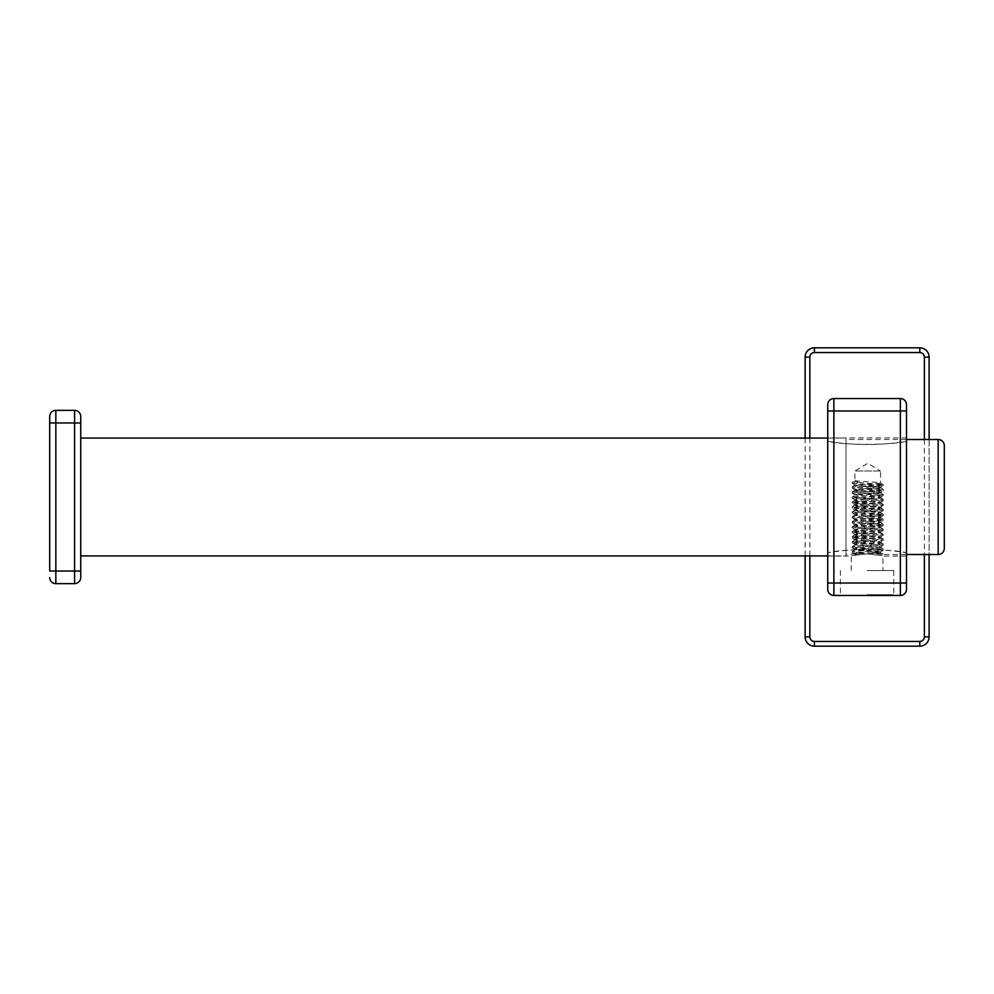 <?xml version="1.0" encoding="UTF-8"?>
<svg xmlns="http://www.w3.org/2000/svg" width="994" height="994" viewBox="0 0 994 994"><rect width="100%" height="100%" fill="white"/><g stroke="black" fill="none" stroke-linecap="round" stroke-linejoin="round"><path stroke-width="0.75" stroke-dasharray="4.97 3.73" d="M906.491 404.695A6.138 6.138 0 0 0 900.353 398.544L833.879 398.544A6.138 6.138 0 0 0 827.729 404.695L827.729 589.305A6.138 6.138 0 0 0 833.879 595.456L900.353 595.456A6.138 6.138 0 0 0 906.491 589.305M906.491 410.994L906.491 441.237A235.665 235.665 0 0 1 827.729 441.237C842.154 445.349 892.053 445.349 906.491 441.237L906.491 437.932L827.729 437.932M906.491 437.932L906.491 552.763C892.065 548.651 842.166 548.651 827.729 552.763A235.665 235.665 0 0 1 906.491 552.763L906.491 583.006M805.128 555.919L805.128 438.081M814.421 646.175A9.294 9.294 0 0 1 805.128 636.881L805.128 357.119A9.294 9.294 0 0 1 814.421 347.825L919.81 347.825A9.294 9.294 0 0 1 929.104 357.119L929.104 636.881A9.294 9.294 0 0 1 919.81 646.175L814.421 646.175M929.104 439.497L929.104 554.503M867.116 553.906C846.689 556.267 846.689 556.267 867.116 553.906C846.689 556.267 846.689 556.267 867.116 553.906C887.53 556.267 887.53 556.267 867.116 553.906C887.53 556.267 887.53 556.267 867.116 553.906M867.116 570.568L893.817 570.568L867.116 570.568M867.116 594.698L893.817 594.698L867.116 594.698M80.738 571.041L80.738 422.959L74.587 422.959L74.587 410.36L55.838 410.36L55.838 422.959L74.587 422.959L74.587 583.64A6.138 6.138 0 0 0 80.738 577.502L80.738 571.041L55.838 571.041L55.838 583.64L74.587 583.64A6.138 6.138 0 0 0 80.738 577.502M80.738 438.081L80.738 555.919L80.738 438.081M49.7 416.498A6.138 6.138 0 0 1 55.838 410.36M49.7 422.959L49.7 571.041L55.838 571.041L55.838 422.959L49.7 422.959M49.7 577.502A6.138 6.138 0 0 0 55.838 583.64M827.729 555.919L846.006 555.919L846.006 438.081L846.006 555.919M827.729 438.081L846.006 438.081M846.006 554.503L846.006 439.497L846.006 554.503L867.948 553.049L883.231 554.503L878.124 553.335L863.475 552.54L857.027 553.397L854.927 554.503L860.108 553.571M906.491 439.497L846.006 439.497M906.491 554.503L883.231 554.503L880.485 552.366L854.927 549.968C854.132 549.148 881.355 548.315 880.56 547.483L863.662 545.992L862.804 547.532L852.243 546.551L883.231 544.066L852.243 541.593L883.231 539.108L852.243 536.636L883.231 534.151L852.243 531.666L883.231 529.181L852.243 526.708L883.231 524.223L852.243 521.738L883.231 519.266L852.243 516.781L883.231 514.296L852.243 511.811L883.231 509.338L852.243 506.853L883.231 504.38L852.243 501.895L883.231 499.41L852.243 496.925L883.231 494.453L852.243 491.968L883.231 489.495L852.243 487.01L883.231 484.525L852.268 482.003L852.268 483.246L854.939 484.799L857.524 482.773L857.524 481.531L854.939 480.462L852.268 482.003L857.524 481.531M944.3 445.647L944.3 548.353M878.124 553.335C882.883 553.646 884.287 553.956 882.349 554.267L883.231 553.993M863.475 552.54L852.305 551.446L883.169 548.961L862.804 547.532L862.804 548.787L852.243 547.793L883.231 545.308L852.243 542.836L883.231 540.351L852.243 537.878L883.231 535.393L852.243 532.908L883.231 530.423L852.243 527.951L883.231 525.466L852.243 522.993L883.231 520.508L852.243 518.023L883.231 515.538L852.243 513.066L883.231 510.581L852.243 508.096L883.231 505.623L852.243 503.138L883.231 500.653L852.243 498.18L883.231 495.695L852.243 493.21L883.231 490.738L852.243 488.253L883.231 485.768L852.305 483.357L857.524 482.773M883.169 548.961L880.56 546.862C881.355 546.029 854.132 545.209 854.927 544.377L854.927 545.01L863.662 545.992M852.318 551.446L854.927 549.347C854.132 548.514 881.355 547.694 880.56 546.862L883.169 545.383M873.353 553.335L880.485 552.366M857.027 553.397L852.243 552.751L883.169 550.353L862.804 548.787L863.662 550.328L880.56 551.819L867.948 553.049M863.662 550.328L855.002 549.421L852.305 547.868M852.318 542.91L854.927 544.377C854.132 543.556 881.355 542.724 880.56 541.904C881.355 541.071 854.132 540.251 854.927 539.419C854.132 538.586 881.355 537.766 880.56 536.934C881.355 536.114 854.132 535.281 854.927 534.461L857.524 533.94C864.134 533.293 881.231 532.635 880.56 531.976L880.56 532.598C881.355 533.43 854.132 534.25 854.927 535.083C854.132 535.915 881.355 536.735 880.56 537.568C881.355 538.388 854.132 539.22 854.927 540.04C854.132 540.873 881.355 541.693 880.56 542.525C881.355 543.358 854.132 544.178 854.927 545.01L852.305 546.489M883.169 530.498L880.56 531.976C881.355 531.144 854.132 530.324 854.927 529.491C854.132 528.671 881.355 527.839 880.56 527.019L880.56 527.64C881.231 528.299 864.134 528.957 857.524 529.603L854.927 530.125C854.132 530.945 881.355 531.778 880.56 532.598L883.169 534.076M852.305 531.604L855.002 530.038L852.318 528.013M852.318 536.561L855.002 534.536L852.305 532.983M883.169 539.034L880.485 537.481L883.169 535.468M855.002 539.953L852.318 537.94M883.169 544.004L880.485 542.438L883.169 540.425M883.169 525.54L880.56 527.019C881.355 526.186 854.132 525.354 854.927 524.534C854.132 523.701 881.355 522.881 880.56 522.049C881.355 521.229 854.132 520.396 854.927 519.576C854.231 518.905 872.073 518.234 878.336 517.563L880.56 517.712C881.355 518.545 854.132 519.365 854.927 520.197C854.132 521.018 881.355 521.85 880.56 522.682C881.355 523.503 854.132 524.335 854.927 525.155C854.132 525.988 881.355 526.808 880.56 527.64L883.169 529.119M883.169 515.613L880.56 517.091C881.355 516.259 854.132 515.439 854.927 514.606C854.132 513.786 881.355 512.954 880.56 512.121L878.336 513.227C872.073 513.898 854.231 514.569 854.927 515.24C854.132 516.06 881.355 516.892 880.56 517.712L883.169 519.191M852.305 516.706L855.002 515.153L852.318 513.128M852.318 521.676L855.002 519.651L852.305 518.098M883.169 524.149L880.485 522.596L883.169 520.57M852.318 526.634L855.002 525.081L852.318 523.055M883.169 510.655L880.56 512.121C881.355 511.301 854.132 510.469 854.927 509.649C854.132 508.816 881.355 507.996 880.56 507.164C881.355 506.344 854.132 505.511 854.927 504.679C854.132 503.859 881.355 503.026 880.56 502.206L854.927 500.342C854.132 501.175 881.355 502.007 880.56 502.827C881.355 503.66 854.132 504.48 854.927 505.312C854.132 506.132 881.355 506.965 880.56 507.785C881.355 508.617 854.132 509.45 854.927 510.27C854.132 511.102 881.355 511.922 880.56 512.755L883.181 514.233M852.305 498.242L854.927 499.721C854.132 498.901 881.355 498.069 880.56 497.236C881.355 496.416 854.132 495.584 854.927 494.763L880.56 497.87C881.355 498.69 854.132 499.522 854.927 500.342L852.305 501.821M883.181 499.348L880.485 497.783L883.169 495.77M880.485 502.74L883.181 500.727M852.318 506.791L855.002 504.766L852.305 503.212M883.169 509.263L880.485 507.71L883.169 505.685M852.318 511.748L855.002 510.183L852.318 508.17M852.318 493.285L854.927 494.763C854.132 493.931 881.355 493.111 880.56 492.278C881.355 491.446 854.132 490.626 854.927 489.793C854.132 488.973 881.355 488.141 880.56 487.321C881.355 486.488 854.132 485.668 854.927 484.836L854.939 484.799M854.939 480.462L854.927 480.5C854.132 481.332 881.355 482.152 880.56 482.985C881.355 483.805 854.132 484.637 854.927 485.457C854.132 486.29 881.355 487.11 880.56 487.942C881.355 488.775 854.132 489.595 854.927 490.427C854.132 491.247 881.355 492.08 880.56 492.9C881.355 493.732 854.132 494.552 854.927 495.385L852.305 496.863M883.169 484.463L880.485 482.898L880.56 471.007L854.927 471.007L854.927 480.5M852.318 486.936L855.002 484.923L852.305 483.357M883.169 489.421L880.485 487.395L883.181 485.842M852.318 491.893L855.002 490.34L852.318 488.327M883.169 494.378L880.485 492.825L883.169 490.8M880.56 471.007L854.927 471.007L867.737 463.303L880.56 471.007M809.849 555.919L809.849 438.081M924.37 439.497L924.37 554.503M938.162 439.497L938.162 554.503M857.524 529.603L855.387 531.156M855.387 532.399L857.524 533.94M878.336 513.227L880.547 514.768M880.547 516.01L878.336 517.563M871.216 496.838L871.937 498.392M871.937 499.634L871.216 501.175M906.491 556.068L882.945 556.068L882.945 570.568M851.274 570.568L851.274 556.068L827.729 556.068M893.817 570.568L893.817 594.698M840.415 570.568L840.415 594.698M852.268 552.751L852.268 551.508M883.219 550.278L883.219 549.036M852.305 552.826L855.002 554.391M883.157 550.353L880.473 551.906M880.56 552.453L880.56 551.819M852.318 541.519L855.002 539.966M852.243 547.793L852.243 546.551M883.231 545.308L883.231 544.066M852.256 542.836L852.256 541.593M883.231 540.351L883.231 539.108M852.256 537.878L852.256 536.636M883.231 535.393L883.231 534.151M852.243 532.908L852.243 531.666M883.231 530.423L883.231 529.181M852.256 527.951L852.256 526.708M883.231 525.466L883.231 524.223M852.256 522.993L852.256 521.738M883.231 520.508L883.231 519.266M852.243 518.023L852.243 516.781M883.169 504.306L880.485 502.753M883.231 515.538L883.231 514.296M852.256 513.066L852.256 511.811M883.231 510.581L883.231 509.338M852.256 508.096L852.256 506.853M883.231 505.623L883.231 504.38M852.256 503.138L852.256 501.895M883.231 500.653L883.231 499.41M852.256 498.18L852.256 496.925M883.231 495.695L883.231 494.453M852.256 493.21L852.256 491.968M883.231 490.738L883.231 489.495M852.256 488.253L852.256 487.01M883.231 485.768L883.231 484.525M852.243 483.283L852.243 482.04"/><path stroke-width="1.49" d="M833.879 398.544L900.353 398.544L900.353 595.456L833.879 595.456L833.879 410.994L906.491 410.994L906.491 589.305A6.138 6.138 0 0 1 900.353 595.456A6.138 6.138 0 0 0 906.491 589.305L906.491 583.006L827.729 583.006L827.729 404.695A6.138 6.138 0 0 1 833.879 398.544L833.879 410.994L827.729 410.994M827.729 589.305A6.138 6.138 0 0 0 833.879 595.456A6.138 6.138 0 0 1 827.729 589.305L827.729 583.006M906.491 404.695L906.491 410.994L906.491 404.695A6.138 6.138 0 0 0 900.353 398.544M929.104 554.503L929.104 636.881A9.294 9.294 0 0 1 919.81 646.175L814.421 646.175A9.294 9.294 0 0 1 805.128 636.881L805.128 555.919M805.128 438.081L805.128 357.119A9.294 9.294 0 0 1 814.421 347.825L919.81 347.825A9.294 9.294 0 0 1 929.104 357.119L929.104 439.497M80.738 571.041L49.7 571.041L49.7 416.498L49.7 422.959L80.738 422.959L80.738 416.498L80.738 577.502A6.138 6.138 0 0 1 74.587 583.64L55.838 583.64L55.838 410.36L74.587 410.36L74.587 583.64M80.738 416.498A6.138 6.138 0 0 0 74.587 410.36A6.138 6.138 0 0 1 80.738 416.498A6.138 6.138 0 0 0 74.587 410.36A6.138 6.138 0 0 1 80.738 416.498M49.7 577.502A6.138 6.138 0 0 0 55.838 583.64A6.138 6.138 0 0 1 49.7 577.502M49.7 416.498A6.138 6.138 0 0 1 55.838 410.36M80.738 555.919L827.729 555.919M80.738 438.081L827.729 438.081M906.491 554.503L938.162 554.503L938.162 439.497L906.491 439.497M938.162 554.503A6.138 6.138 0 0 0 944.3 548.353L944.3 445.647A6.138 6.138 0 0 0 938.162 439.497M924.37 554.503L924.37 636.881A4.572 4.572 0 0 1 919.81 641.453L814.421 641.453A4.572 4.572 0 0 1 809.849 636.881L809.849 555.919M809.849 438.081L809.849 357.119A4.572 4.572 0 0 1 814.421 352.547L919.81 352.547A4.572 4.572 0 0 1 924.37 357.119L924.37 439.497M805.128 357.119L809.849 357.119M805.128 636.881L809.849 636.881M814.421 646.175L814.421 641.453M919.81 646.175L919.81 641.453M929.104 636.881L924.37 636.881M929.104 357.119L924.37 357.119M919.81 347.825L919.81 352.547M814.421 347.825L814.421 352.547"/></g></svg>
